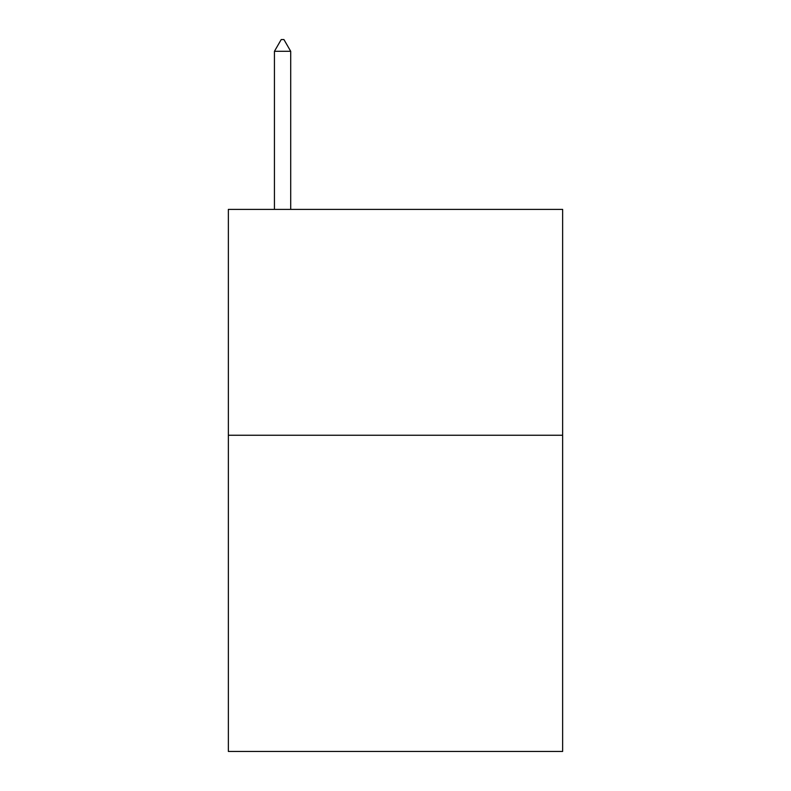 <?xml version="1.0" encoding="UTF-8"?>
<svg xmlns="http://www.w3.org/2000/svg" width="791" height="791" viewBox="0 0 791 791"><rect width="100%" height="100%" fill="white"/><g stroke="black" fill="none" stroke-linecap="round" stroke-linejoin="round"><path stroke-width="1.19" d="M562.638 435.248L562.638 751.45L228.362 751.45L228.362 209.397L562.638 209.397L562.638 435.248L228.362 435.248M290.702 51.296L283.929 39.55L281.22 39.55L274.437 51.296L290.702 51.296L290.702 209.397M274.437 51.296L274.437 209.397"/></g></svg>
